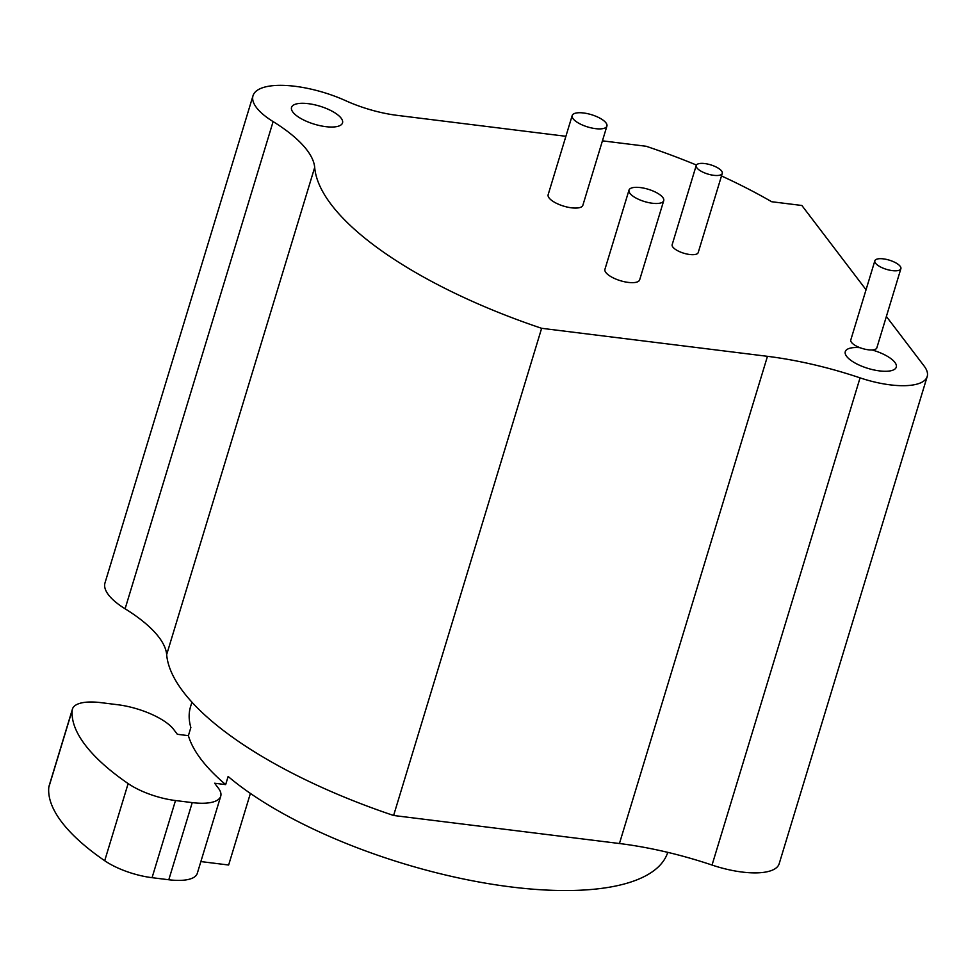 <?xml version="1.0" encoding="UTF-8"?>
<svg xmlns="http://www.w3.org/2000/svg" width="976" height="976" viewBox="0 0 976 976"><rect width="100%" height="100%" fill="white"/><g stroke="black" fill="none" stroke-linecap="round" stroke-linejoin="round"><path stroke-width="1.46" d="M565.885 136.298L397.281 115.375A68.039 24.046 -163.1 0 1 345.724 100.711A66.905 23.656 16.9 0 0 253.016 95.709L104.993 582.904A66.905 23.656 16.9 0 0 125.099 608.792A136.079 48.105 -163.1 0 1 166.664 654.615A290.311 102.614 16.9 0 0 393.609 815.485L619.443 843.52A181.438 64.135 -163.1 0 1 712.041 865.053A58.963 20.85 16.9 0 0 779.177 863.736L927.2 376.541A58.963 20.85 16.9 0 0 924.113 366.024L886.379 316.468M308.27 103.663A26.645 9.418 -163.1 0 1 342.527 122.915A26.645 9.418 -163.1 0 1 325.789 126.66A26.645 9.418 -163.1 0 1 291.531 107.421A26.645 9.418 -163.1 0 1 308.27 103.663M253.016 95.709A66.905 23.656 16.9 0 0 273.121 121.597A136.079 48.105 -163.1 0 1 314.687 167.421A290.311 102.614 16.9 0 0 541.631 328.302L767.465 356.325A181.438 64.135 -163.1 0 1 860.063 377.858A58.963 20.85 16.9 0 0 927.2 376.541M696.437 165.042A290.311 102.614 16.9 0 0 646.173 146.266L602.436 140.837M866.041 289.762L801.869 205.485L771.65 201.727A290.311 102.614 16.9 0 0 721.484 175.948M628.995 190.137L604.937 269.303A18.141 6.417 16.9 0 0 628.263 282.406A18.141 6.417 16.9 0 0 639.658 279.856L663.717 200.69A18.141 6.417 16.9 0 0 640.39 187.575A18.141 6.417 16.9 0 0 628.995 190.137A18.141 6.417 16.9 0 0 652.322 203.24A18.141 6.417 16.9 0 0 663.717 200.69M696.217 165.493L672.171 244.659A13.603 4.807 16.9 0 0 689.654 254.492A13.603 4.807 16.9 0 0 698.206 252.564L722.264 173.399A13.603 4.807 16.9 0 0 704.77 163.565A13.603 4.807 16.9 0 0 696.217 165.493A13.603 4.807 16.9 0 0 713.712 175.314A13.603 4.807 16.9 0 0 722.264 173.399M572.192 115.546L548.146 194.712A18.141 6.417 16.9 0 0 571.472 207.815A18.141 6.417 16.9 0 0 582.867 205.265L606.913 126.087A18.141 6.417 16.9 0 0 583.599 112.984A18.141 6.417 16.9 0 0 572.192 115.546A18.141 6.417 16.9 0 0 595.519 128.649A18.141 6.417 16.9 0 0 606.913 126.087M874.85 260.787A13.603 4.807 16.9 0 0 892.332 270.62A13.603 4.807 16.9 0 0 900.885 268.693A13.603 4.807 16.9 0 0 883.39 258.872A13.603 4.807 16.9 0 0 874.85 260.787L850.791 339.953A13.603 4.807 16.9 0 0 859.978 347.688A13.603 4.807 16.9 0 0 868.286 349.786A13.603 4.807 16.9 0 0 872.056 349.957A26.645 9.418 -163.1 0 1 896.273 367.147A26.645 9.418 -163.1 0 1 879.535 370.904A26.645 9.418 -163.1 0 1 845.277 351.653A26.645 9.418 -163.1 0 1 859.978 347.688M872.056 349.957A13.603 4.807 16.9 0 0 876.838 347.871L900.885 268.693M393.609 815.485L541.631 328.302M48.8 787.303L72.236 710.162A45.36 16.031 -163.1 0 1 72.456 709.04L49.02 786.18A45.36 16.031 -163.1 0 0 48.8 787.303A226.798 80.166 16.9 0 0 104.7 860.722A45.36 16.031 -163.1 0 0 152.061 877.68L175.497 800.54L192.235 802.614A45.36 16.031 -163.1 0 0 220.722 796.221A45.36 16.031 -163.1 0 0 218.356 788.132L214.622 783.228L225.663 784.606A249.478 88.182 16.9 0 1 188.392 735.66L190.857 727.535A249.478 88.182 -163.1 0 1 190.527 706.758L191.918 702.159M225.663 784.606L228.128 776.481A249.478 88.182 -163.1 0 0 511.229 886.964A249.478 88.182 -163.1 0 0 667.767 852.353M200.873 861.576L228.64 865.017L250.393 793.427M188.392 735.66L177.351 734.294L173.63 729.389A45.36 16.031 -163.1 0 0 117.693 704.721L100.955 702.647A45.36 16.031 -163.1 0 0 72.456 709.04M175.497 800.54A45.36 16.031 -163.1 0 1 128.137 783.582A226.798 80.166 16.9 0 1 72.236 710.162M152.061 877.68L168.799 879.754L192.235 802.614M220.722 796.221L197.286 873.361A45.36 16.031 -163.1 0 1 168.799 879.754M619.443 843.52L767.465 356.325M166.664 654.615L314.687 167.421M125.099 608.792L273.121 121.597M712.041 865.053L860.063 377.858M104.7 860.722L128.137 783.582"/></g></svg>

